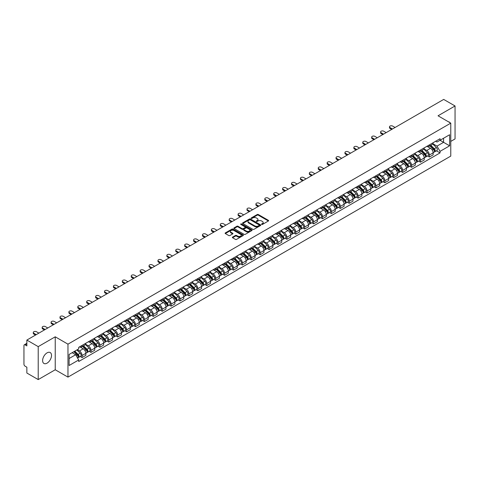 <?xml version="1.0" encoding="UTF-8"?>
<svg xmlns="http://www.w3.org/2000/svg" width="479" height="479" viewBox="0 0 479 479"><rect width="100%" height="100%" fill="white"/><g stroke="black" fill="none" stroke-linecap="round" stroke-linejoin="round"><path stroke-width="0.72" d="M261.666 224.429A0.557 0.317 0 0 0 262.45 224.429L268.402 220.993A0.79 0.455 0 0 0 268.635 220.669A0.79 0.455 0 0 0 268.402 220.346L258.319 214.526A0.79 0.455 0 0 0 257.199 214.526L251.241 217.963A0.557 0.317 0 0 0 252.026 218.412L252.798 217.969A2.539 1.467 0 0 1 256.385 217.969L257.223 218.454A2.539 1.467 0 0 1 257.965 219.49A2.539 1.467 0 0 1 257.223 220.526L256.457 220.969A0.557 0.317 0 0 0 257.241 221.424L258.007 220.981A2.539 1.467 0 0 1 261.594 220.981L262.438 221.466A2.539 1.467 0 0 1 263.181 222.496A2.539 1.467 0 0 1 262.438 223.531L261.666 223.98A0.557 0.317 0 0 0 261.666 224.429L261.666 223.98M47.068 363.142A6.299 3.634 120 0 0 51.181 357.591A6.299 3.634 120 0 0 50.217 352.544A6.299 3.634 120 0 0 47.068 352.855A6.299 3.634 120 0 0 42.954 358.406A6.299 3.634 120 0 0 43.918 363.453A6.299 3.634 120 0 0 47.068 363.142M450.021 122.714A6.299 3.634 120 0 0 449.35 122.109A6.299 3.634 120 0 0 448.494 121.828M232.596 237.105A0.79 0.455 0 0 0 232.369 237.428A0.79 0.455 0 0 0 232.596 237.752L235.428 239.386A0.79 0.455 0 0 0 236.548 239.386L243.158 235.566A0.79 0.455 0 0 0 243.392 235.243A0.79 0.455 0 0 0 243.158 234.92L233.075 229.1A0.79 0.455 0 0 0 231.956 229.1L225.34 232.914A0.79 0.455 0 0 0 225.112 233.237A0.79 0.455 0 0 0 225.34 233.56L228.758 235.536A0.79 0.455 0 0 0 229.878 235.536L232.71 233.902A0.79 0.455 0 0 0 232.944 233.578A0.79 0.455 0 0 0 232.71 233.255L231.016 232.279A2.12 1.221 0 0 1 230.393 231.411A2.12 1.221 0 0 1 231.704 230.279A2.12 1.221 0 0 1 234.015 230.543L240.656 234.381A2.12 1.221 0 0 1 241.272 235.243A2.12 1.221 0 0 1 239.967 236.375A2.12 1.221 0 0 1 237.656 236.111L236.548 235.47A0.79 0.455 0 0 0 235.428 235.47L232.596 237.105L232.596 237.752M67.964 344.156L55.235 336.809L38.218 346.628L26.86 340.066L443.692 99.416L455.05 105.973L438.04 115.792L450.769 123.145L67.964 344.156L67.964 377.111L450.769 156.1L450.769 123.145M252.852 229.327A0.79 0.455 0 0 0 253.972 229.327L260.588 225.507A0.79 0.455 0 0 0 260.816 225.184A0.79 0.455 0 0 0 260.588 224.861L250.499 219.035A0.79 0.455 0 0 0 249.379 219.035L242.769 222.855A0.79 0.455 0 0 0 242.536 223.178A0.79 0.455 0 0 0 242.769 223.501L252.852 229.327M241.057 224.549A0.557 0.317 0 0 1 241.62 224.627L251.864 230.543L245.26 234.357A0.79 0.455 0 0 1 244.14 234.357L234.057 228.531L236.883 226.908L236.883 226.25L234.057 227.884A0.79 0.455 0 0 0 233.824 228.208A0.79 0.455 0 0 0 234.057 228.531L234.057 227.884M236.883 226.908A0.79 0.455 0 0 1 238.003 226.908L238.003 226.25A0.79 0.455 0 0 0 236.883 226.25M238.003 226.25L242.093 228.615A0.79 0.455 0 0 0 243.218 228.615L245.092 227.531A0.79 0.455 0 0 0 245.326 227.208A0.79 0.455 0 0 0 245.092 226.884L240.835 224.423A0.557 0.317 0 0 1 241.62 223.968L251.87 229.89A0.79 0.455 0 0 1 252.104 230.213A0.79 0.455 0 0 1 251.87 230.537L251.87 229.89M38.218 346.628L38.218 379.584L26.86 373.027L26.86 367.195L25.094 366.172A1.617 0.934 -120 0 1 23.95 364.196L23.95 345.539A1.617 0.934 -120 0 1 24.285 344.802L26.86 343.311M450.769 141.401L455.05 138.934L455.05 105.973M38.218 379.584L55.235 369.764L67.964 377.111M26.86 340.066L26.86 345.904L25.094 344.88A1.617 0.934 -120 0 0 24.285 344.802M429.364 144.898A3.712 2.144 60 0 1 428.591 146.562L432.363 144.389A3.712 2.144 -120 0 0 433.13 142.718M424.017 148.897L426.735 150.466A3.712 2.144 60 0 1 429.364 155.016L433.13 152.837A3.712 2.144 -120 0 0 430.501 148.292L427.807 146.736M433.13 152.837L433.13 154.849L429.364 157.022L427.555 155.98M428.591 146.562A3.712 2.144 60 0 1 426.765 146.394M429.364 155.016L429.364 157.022M420.454 150.035A3.712 2.144 60 0 1 419.688 151.705L423.454 149.532A3.712 2.144 -120 0 0 424.226 147.861M418.652 161.124L420.454 162.165L424.226 159.992L424.226 157.98A3.712 2.144 -120 0 0 421.598 153.43L418.903 151.873M419.688 151.705A3.712 2.144 60 0 1 417.862 151.538M415.107 154.034L417.832 155.609A3.712 2.144 60 0 1 420.454 160.154L420.454 162.165M411.551 155.178A3.712 2.144 60 0 1 410.784 156.849L414.551 154.669A3.712 2.144 -120 0 0 415.317 153.005M409.743 166.267L411.551 167.309L415.317 165.129L415.317 163.123A3.712 2.144 -120 0 0 412.694 158.573L409.994 157.016M410.784 156.849A3.712 2.144 60 0 1 408.952 156.681M406.204 159.178L408.928 160.746A3.712 2.144 60 0 1 411.551 165.297L411.551 167.309M402.647 160.321A3.712 2.144 60 0 1 401.875 161.986L405.647 159.812A3.712 2.144 -120 0 0 406.414 158.148M400.839 171.404L402.647 172.446L406.414 170.273L406.414 168.261A3.712 2.144 -120 0 0 403.791 163.716L401.091 162.159M401.875 161.986A3.712 2.144 60 0 1 400.049 161.818M397.301 164.321L400.019 165.89A3.712 2.144 60 0 1 402.647 170.44L402.647 172.446M393.744 165.459A3.712 2.144 60 0 1 392.972 167.129L396.738 164.956A3.712 2.144 -120 0 0 397.51 163.285M391.936 176.547L393.744 177.589L397.51 175.416L397.51 173.404A3.712 2.144 -120 0 0 394.882 168.853L392.187 167.297M392.972 167.129A3.712 2.144 60 0 1 391.145 166.961M388.397 169.458L391.115 171.033A3.712 2.144 60 0 1 393.744 175.577L393.744 177.589M384.835 170.602A3.712 2.144 60 0 1 384.068 172.272L387.834 170.093A3.712 2.144 -120 0 0 388.607 168.428M383.032 181.691L384.835 182.733L388.607 180.553L388.607 178.547A3.712 2.144 -120 0 0 385.978 173.997L383.284 172.44M384.068 172.272A3.712 2.144 60 0 1 382.242 172.105M379.488 174.601L382.212 176.17A3.712 2.144 60 0 1 384.835 180.721L384.835 182.733M375.931 175.745A3.712 2.144 60 0 1 375.165 177.41L378.931 175.236A3.712 2.144 -120 0 0 379.697 173.572M374.123 186.828L375.931 187.87L379.697 185.696L379.697 183.685A3.712 2.144 -120 0 0 377.075 179.14L374.374 177.583M375.165 177.41A3.712 2.144 60 0 1 373.333 177.242M370.584 179.745L373.303 181.313A3.712 2.144 60 0 1 375.931 185.864L375.931 187.87M367.028 180.888A3.712 2.144 60 0 1 366.255 182.553L370.027 180.379A3.712 2.144 -120 0 0 370.794 178.709M365.22 191.971L367.028 193.013L370.794 190.84L370.794 188.828A3.712 2.144 -120 0 0 368.165 184.277L365.471 182.721M366.255 182.553A3.712 2.144 60 0 1 364.429 182.385M361.681 184.882L364.399 186.457A3.712 2.144 60 0 1 367.028 191.001L367.028 193.013M358.118 186.026A3.712 2.144 60 0 1 357.352 187.696L361.118 185.517A3.712 2.144 -120 0 0 361.89 183.852M356.316 197.114L358.118 198.156L361.89 195.983L361.89 193.971A3.712 2.144 -120 0 0 359.262 189.421L356.568 187.864M357.352 187.696A3.712 2.144 60 0 1 355.526 187.529M352.772 190.025L355.496 191.594A3.712 2.144 60 0 1 358.118 196.145L358.118 198.156M349.215 191.169A3.712 2.144 60 0 1 348.449 192.833L352.215 190.66A3.712 2.144 -120 0 0 352.981 188.995M347.407 202.252L349.215 203.294L352.981 201.12L352.981 199.108A3.712 2.144 -120 0 0 350.359 194.564L347.658 193.007M348.449 192.833A3.712 2.144 60 0 1 346.616 192.666M343.868 195.169L346.592 196.737A3.712 2.144 60 0 1 349.215 201.288L349.215 203.294M340.312 196.312A3.712 2.144 60 0 1 339.539 197.977L343.311 195.803A3.712 2.144 -120 0 0 344.078 194.133M338.503 207.395L340.312 208.437L344.078 206.263L344.078 204.252A3.712 2.144 -120 0 0 341.455 199.707L338.755 198.144M339.539 197.977A3.712 2.144 60 0 1 337.713 197.809M334.965 200.306L337.683 201.881A3.712 2.144 60 0 1 340.312 206.425L340.312 208.437M331.408 201.449A3.712 2.144 60 0 1 330.636 203.12L334.402 200.941A3.712 2.144 -120 0 0 335.174 199.276M329.6 212.538L331.408 213.58L335.174 211.407L335.174 209.395A3.712 2.144 -120 0 0 332.546 204.844L329.851 203.288M330.636 203.12A3.712 2.144 60 0 1 328.81 202.952M326.061 205.449L328.78 207.018A3.712 2.144 60 0 1 331.408 211.568L331.408 213.58M322.499 206.593A3.712 2.144 60 0 1 321.732 208.257L325.498 206.084A3.712 2.144 -120 0 0 326.265 204.419M320.696 217.676L322.499 218.723L326.271 216.544L326.271 214.532A3.712 2.144 -120 0 0 323.642 209.988L320.948 208.431M321.732 208.257A3.712 2.144 60 0 1 319.906 208.09M317.152 210.592L319.876 212.161A3.712 2.144 60 0 1 322.499 216.712L322.499 218.723M313.595 211.736A3.712 2.144 60 0 1 312.829 213.4L316.595 211.227A3.712 2.144 -120 0 0 317.361 209.557M311.787 222.819L313.595 223.861L317.361 221.687L317.361 219.675A3.712 2.144 -120 0 0 314.739 215.131L312.039 213.574M312.829 213.4A3.712 2.144 60 0 1 310.997 213.233M308.248 215.73L310.967 217.304A3.712 2.144 60 0 1 313.595 221.849L313.595 223.861M304.692 216.873A3.712 2.144 60 0 1 303.92 218.544L307.686 216.364A3.712 2.144 -120 0 0 308.458 214.7M302.884 227.962L304.692 229.004L308.458 226.83L308.458 224.819A3.712 2.144 -120 0 0 305.83 220.268L303.135 218.711M303.92 218.544A3.712 2.144 60 0 1 302.093 218.376M299.345 220.873L302.063 222.448A3.712 2.144 60 0 1 304.692 226.992L304.692 229.004M295.783 222.017A3.712 2.144 60 0 1 295.016 223.681L298.782 221.508A3.712 2.144 -120 0 0 299.555 219.843M293.98 233.099L295.783 234.147L299.555 231.968L299.555 229.962A3.712 2.144 -120 0 0 296.926 225.411L294.232 223.855M295.016 223.681A3.712 2.144 60 0 1 293.19 223.513M290.436 226.016L293.16 227.585A3.712 2.144 60 0 1 295.783 232.135L295.783 234.147M286.879 227.16A3.712 2.144 60 0 1 286.113 228.824L289.879 226.651A3.712 2.144 -120 0 0 290.645 224.98M285.071 238.243L286.879 239.284L290.645 237.111L290.645 235.099A3.712 2.144 -120 0 0 288.023 230.555L285.322 228.998M286.113 228.824A3.712 2.144 60 0 1 284.281 228.657M281.532 231.153L284.257 232.728A3.712 2.144 60 0 1 286.879 237.273L286.879 239.284M277.976 232.297A3.712 2.144 60 0 1 277.203 233.968L280.975 231.788A3.712 2.144 -120 0 0 281.742 230.124M276.167 243.386L277.976 244.428L281.742 242.254L281.742 240.242A3.712 2.144 -120 0 0 279.119 235.692L276.419 234.135M277.203 233.968A3.712 2.144 60 0 1 275.377 233.8M272.629 236.297L275.347 237.871A3.712 2.144 60 0 1 277.976 242.416L277.976 244.428M269.072 237.44A3.712 2.144 60 0 1 268.3 239.105L272.066 236.931A3.712 2.144 -120 0 0 272.838 235.267M267.264 248.523L269.072 249.571L272.838 247.392L272.838 245.386A3.712 2.144 -120 0 0 270.21 240.835L267.516 239.278M268.3 239.105A3.712 2.144 60 0 1 266.474 238.937M263.725 241.44L266.444 243.009A3.712 2.144 60 0 1 269.072 247.559L269.072 249.571M260.163 242.584A3.712 2.144 60 0 1 259.396 244.248L263.163 242.075A3.712 2.144 -120 0 0 263.929 240.404M258.361 253.666L260.163 254.708L263.935 252.535L263.935 250.523A3.712 2.144 -120 0 0 261.306 245.978L258.612 244.422M259.396 244.248A3.712 2.144 60 0 1 257.564 244.08M254.816 246.583L257.54 248.152A3.712 2.144 60 0 1 260.163 252.702L260.163 254.708M251.259 247.721A3.712 2.144 60 0 1 250.493 249.391L254.259 247.212A3.712 2.144 -120 0 0 255.026 245.547M249.451 258.81L251.259 259.852L255.026 257.678L255.026 255.666A3.712 2.144 -120 0 0 252.403 251.116L249.703 249.559M250.493 249.391A3.712 2.144 60 0 1 248.661 249.224M245.913 251.72L248.631 253.295A3.712 2.144 60 0 1 251.259 257.84L251.259 259.852M242.356 252.864A3.712 2.144 60 0 1 241.584 254.529L245.35 252.355A3.712 2.144 -120 0 0 246.122 250.691M240.548 263.947L242.356 264.995L246.122 262.815L246.122 260.81A3.712 2.144 -120 0 0 243.494 256.259L240.799 254.702M241.584 254.529A3.712 2.144 60 0 1 239.757 254.361M237.009 256.864L239.728 258.432A3.712 2.144 60 0 1 242.356 262.983L242.356 264.995M233.447 258.007A3.712 2.144 60 0 1 232.68 259.672L236.446 257.498A3.712 2.144 -120 0 0 237.219 255.828M231.644 269.09L233.447 270.132L237.219 267.959L237.219 265.947A3.712 2.144 -120 0 0 234.59 261.402L231.896 259.846M232.68 259.672A3.712 2.144 60 0 1 230.854 259.504M228.1 262.007L230.824 263.576A3.712 2.144 60 0 1 233.447 268.126L233.447 270.132M224.543 263.145A3.712 2.144 60 0 1 223.777 264.815L227.543 262.636A3.712 2.144 -120 0 0 228.309 260.971M222.735 274.233L224.543 275.275L228.309 273.102L228.309 271.09A3.712 2.144 -120 0 0 225.687 266.54L222.986 264.983M223.777 264.815A3.712 2.144 60 0 1 221.945 264.647M219.196 267.144L221.921 268.719A3.712 2.144 60 0 1 224.543 273.264L224.543 275.275M215.64 268.288A3.712 2.144 60 0 1 214.867 269.952L218.64 267.779A3.712 2.144 -120 0 0 219.406 266.114M213.832 279.371L215.64 280.419L219.406 278.239L219.406 276.233A3.712 2.144 -120 0 0 216.783 271.683L214.083 270.126M214.867 269.952A3.712 2.144 60 0 1 213.041 269.785M210.293 272.288L213.011 273.856A3.712 2.144 60 0 1 215.64 278.407L215.64 280.419M206.736 273.431A3.712 2.144 60 0 1 205.964 275.096L209.73 272.922A3.712 2.144 -120 0 0 210.503 271.252M204.928 284.514L206.736 285.556L210.503 283.382L210.503 281.371A3.712 2.144 -120 0 0 207.874 276.826L205.18 275.269M205.964 275.096A3.712 2.144 60 0 1 204.138 274.928M201.39 277.431L204.108 279A3.712 2.144 60 0 1 206.736 283.55L206.736 285.556M197.827 278.568A3.712 2.144 60 0 1 197.061 280.239L200.827 278.065A3.712 2.144 -120 0 0 201.593 276.395M196.025 289.657L197.827 290.699L201.593 288.526L201.593 286.514A3.712 2.144 -120 0 0 198.971 281.963L196.276 280.407M197.061 280.239A3.712 2.144 60 0 1 195.228 280.071M192.48 282.568L195.204 284.143A3.712 2.144 60 0 1 197.827 288.687L197.827 290.699M188.924 283.712A3.712 2.144 60 0 1 188.157 285.376L191.923 283.203A3.712 2.144 -120 0 0 192.69 281.538M187.115 294.801L188.924 295.842L192.69 293.663L192.69 291.657A3.712 2.144 -120 0 0 190.067 287.107L187.367 285.55M188.157 285.376A3.712 2.144 60 0 1 186.325 285.215M183.577 287.711L186.295 289.28A3.712 2.144 60 0 1 188.924 293.831L188.924 295.842M180.02 288.855A3.712 2.144 60 0 1 179.248 290.519L183.014 288.346A3.712 2.144 -120 0 0 183.786 286.676M178.212 299.938L180.02 300.98L183.786 298.806L183.786 296.794A3.712 2.144 -120 0 0 181.158 292.25L178.463 290.693M179.248 290.519A3.712 2.144 60 0 1 177.422 290.352M174.673 292.855L177.392 294.423A3.712 2.144 60 0 1 180.02 298.974L180.02 300.98M171.111 293.992A3.712 2.144 60 0 1 170.344 295.663L174.111 293.489A3.712 2.144 -120 0 0 174.883 291.819M169.309 305.081L171.111 306.123L174.883 303.949L174.883 301.938A3.712 2.144 -120 0 0 172.254 297.387L169.56 295.83M170.344 295.663A3.712 2.144 60 0 1 168.518 295.495M165.764 297.992L168.488 299.567A3.712 2.144 60 0 1 171.111 304.111L171.111 306.123M162.207 299.136A3.712 2.144 60 0 1 161.441 300.806L165.207 298.627A3.712 2.144 -120 0 0 165.974 296.962M160.399 310.224L162.207 311.266L165.974 309.087L165.974 307.081A3.712 2.144 -120 0 0 163.351 302.53L160.651 300.974M161.441 300.806A3.712 2.144 60 0 1 159.609 300.638M156.861 303.135L159.585 304.704A3.712 2.144 60 0 1 162.207 309.254L162.207 311.266M153.304 304.279A3.712 2.144 60 0 1 152.532 305.943L156.304 303.77A3.712 2.144 -120 0 0 157.07 302.105M151.496 315.362L153.304 316.403L157.07 314.23L157.07 312.218A3.712 2.144 -120 0 0 154.442 307.674L151.747 306.117M152.532 305.943A3.712 2.144 60 0 1 150.705 305.776M147.957 308.278L150.675 309.847A3.712 2.144 60 0 1 153.304 314.398L153.304 316.403M144.395 309.416A3.712 2.144 60 0 1 143.628 311.087L147.394 308.913A3.712 2.144 -120 0 0 148.167 307.243M142.592 320.505L144.401 321.547L148.167 319.373L148.167 317.361A3.712 2.144 -120 0 0 145.538 312.811L142.844 311.254M143.628 311.087A3.712 2.144 60 0 1 141.802 310.919M139.048 313.416L141.772 314.99A3.712 2.144 60 0 1 144.401 319.535L144.401 321.547M135.491 314.559A3.712 2.144 60 0 1 134.725 316.23L138.491 314.05A3.712 2.144 -120 0 0 139.257 312.386M133.689 325.648L135.491 326.69L139.257 324.511L139.257 322.505A3.712 2.144 -120 0 0 136.635 317.954L133.94 316.397M134.725 316.23A3.712 2.144 60 0 1 132.893 316.062M130.144 318.559L132.869 320.128A3.712 2.144 60 0 1 135.491 324.678L135.491 326.69M126.588 319.703A3.712 2.144 60 0 1 125.815 321.367L129.587 319.194A3.712 2.144 -120 0 0 130.354 317.529M124.779 330.785L126.588 331.827L130.354 329.654L130.354 327.642A3.712 2.144 -120 0 0 127.731 323.097L125.031 321.541M125.815 321.367A3.712 2.144 60 0 1 123.989 321.199M121.241 323.702L123.959 325.271A3.712 2.144 60 0 1 126.588 329.821L126.588 331.827M117.684 324.846A3.712 2.144 60 0 1 116.912 326.51L120.678 324.337A3.712 2.144 -120 0 0 121.45 322.666M115.876 335.929L117.684 336.971L121.45 334.797L121.45 332.785A3.712 2.144 -120 0 0 118.822 328.235L116.128 326.678M116.912 326.51A3.712 2.144 60 0 1 115.086 326.343M112.337 328.839L115.056 330.414A3.712 2.144 60 0 1 117.684 334.959L117.684 336.971M108.775 329.983A3.712 2.144 60 0 1 108.009 331.654L111.775 329.474A3.712 2.144 -120 0 0 112.547 327.81M106.973 341.072L108.775 342.114L112.547 339.94L112.547 337.929A3.712 2.144 -120 0 0 109.919 333.378L107.224 331.821M108.009 331.654A3.712 2.144 60 0 1 106.182 331.486M103.428 333.983L106.152 335.551A3.712 2.144 60 0 1 108.775 340.102L108.775 342.114M99.872 335.126A3.712 2.144 60 0 1 99.105 336.791L102.871 334.617A3.712 2.144 -120 0 0 103.638 332.953M98.063 346.209L99.872 347.251L103.638 345.078L103.638 343.066A3.712 2.144 -120 0 0 101.015 338.521L98.315 336.965M99.105 336.791A3.712 2.144 60 0 1 97.273 336.623M94.525 339.126L97.249 340.695A3.712 2.144 60 0 1 99.872 345.245L99.872 347.251M90.968 340.27A3.712 2.144 60 0 1 90.196 341.934L93.968 339.761A3.712 2.144 -120 0 0 94.734 338.09M89.16 351.352L90.968 352.394L94.734 350.221L94.734 348.209A3.712 2.144 -120 0 0 92.106 343.659L89.411 342.102M90.196 341.934A3.712 2.144 60 0 1 88.37 341.766M85.621 344.263L88.34 345.838A3.712 2.144 60 0 1 90.968 350.383L90.968 352.394M82.059 345.407A3.712 2.144 60 0 1 81.292 347.077L85.058 344.898A3.712 2.144 -120 0 0 85.831 343.233M80.256 356.496L82.065 357.538L85.831 355.364L85.831 353.352A3.712 2.144 -120 0 0 83.202 348.802L80.508 347.245M81.292 347.077A3.712 2.144 60 0 1 79.466 346.91M77.269 349.724L79.436 350.975A3.712 2.144 60 0 1 82.065 355.526L82.065 357.538M435.668 141.257L437.01 142.029L449.625 134.743L443.578 138.239L443.578 142.323L437.01 146.113L432.92 143.754M69.102 358.526L75.67 354.735L78.694 359.974L69.102 365.513L69.102 354.436L78.694 348.904L78.694 347.353L440.039 138.73L440.039 140.281L449.625 145.82L440.039 151.358L437.01 146.113M449.625 134.743L449.625 145.82M78.694 359.974L78.694 361.525L440.039 152.903L440.039 151.358M55.235 336.809L55.235 369.764M75.67 354.735L72.131 352.694M436.459 150.843L440.039 152.903M261.887 224.507L262.438 224.19A2.539 1.467 0 0 0 263.181 223.16L263.181 222.496M257.965 219.49L257.965 220.148A2.539 1.467 0 0 1 257.223 221.184L256.678 221.502M268.402 220.346L268.402 220.993L258.319 215.185A0.79 0.455 0 0 0 257.199 215.185L251.463 218.49M260.588 224.861L260.588 225.507L250.499 219.693A0.79 0.455 0 0 0 249.379 219.693L242.781 223.507M259.187 225.411A0.557 0.317 0 0 0 259.187 224.956L250.331 219.843A0.557 0.317 0 0 0 249.547 219.843L248.733 220.316A2.539 1.467 0 0 0 247.99 221.352A2.539 1.467 0 0 0 248.733 222.388L254.786 225.878A2.539 1.467 0 0 0 258.373 225.878L259.187 225.411L259.187 226.07A0.557 0.317 0 0 0 259.349 225.843L259.349 225.184M247.99 221.352L247.99 222.011A2.539 1.467 0 0 0 248.733 223.046L248.733 222.388M259.187 226.07L258.373 226.537A2.539 1.467 0 0 1 254.786 226.537L248.733 223.046M238.003 226.908L242.093 229.273A0.79 0.455 0 0 0 243.218 229.273L245.092 228.19A0.79 0.455 0 0 0 245.326 227.866L245.326 227.208M246.338 231.064A2.12 1.221 0 0 0 248.649 231.327A2.12 1.221 0 0 0 249.96 230.195A2.12 1.221 0 0 0 249.337 229.333L246.996 227.98A0.79 0.455 0 0 0 245.877 227.98L244.003 229.064A0.79 0.455 0 0 0 243.769 229.387A0.79 0.455 0 0 0 244.003 229.71L246.338 231.064L246.338 231.722A2.12 1.221 0 0 0 248.649 231.986A2.12 1.221 0 0 0 249.96 230.854L249.96 230.195M243.769 229.387L243.769 230.046A0.79 0.455 0 0 0 244.003 230.369L244.003 229.71M246.338 231.722L244.003 230.369M241.272 235.243L241.272 235.902A2.12 1.221 0 0 1 239.967 237.033A2.12 1.221 0 0 1 237.656 236.77L236.548 236.129A0.79 0.455 0 0 0 235.428 236.129L232.608 237.758M230.393 231.411L230.393 232.07A2.12 1.221 0 0 0 231.016 232.938L231.016 232.279M232.71 233.255L232.71 233.902L231.016 232.938M243.158 234.92L243.158 235.566L233.075 229.758A0.79 0.455 0 0 0 231.956 229.758L225.352 233.566L225.34 232.914M429.843 145.844L433.351 149.304A2.018 1.168 60 0 1 433.884 152.328L433.13 152.765M430.543 146.532L432.028 147.388M395.085 127.48L392.654 126.079A1.856 1.072 -0 0 0 390.63 125.845A1.856 1.072 -0 0 0 389.487 126.833A1.856 1.072 -0 0 0 390.032 127.594L392.457 128.995M430.232 145.616L434.07 149.406A0.97 0.557 60 0 1 434.327 150.861A0.97 0.557 60 0 1 434.237 150.897M430.813 145.281L434.321 148.741A2.018 1.168 60 0 1 434.854 151.771A2.018 1.168 60 0 1 434.243 151.831M432.776 144.005L436.375 147.556A2.018 1.168 60 0 1 436.908 150.58L434.854 151.771M391.714 129.42L390.032 128.45A1.856 1.072 180 0 1 389.487 127.695L389.487 126.833M420.933 150.981L424.442 154.448A2.018 1.168 60 0 1 424.975 157.471L424.226 157.902M421.634 151.675L423.125 152.532M386.176 132.617L383.751 131.216A1.856 1.072 -0 0 0 381.727 130.989A1.856 1.072 -0 0 0 380.583 131.976A1.856 1.072 -0 0 0 381.128 132.737L383.553 134.138M421.322 150.759L425.166 154.549A0.97 0.557 60 0 1 425.424 156.004A0.97 0.557 60 0 1 425.334 156.034M421.909 150.424L425.412 153.885A2.018 1.168 60 0 1 425.945 156.908A2.018 1.168 60 0 1 425.34 156.974M423.867 149.149L427.472 152.699A2.018 1.168 60 0 1 428.004 155.723L425.945 156.908M382.811 134.563L381.128 133.593A1.856 1.072 180 0 1 380.583 132.833L380.583 131.976M412.03 156.124L415.538 159.585A2.018 1.168 60 0 1 416.071 162.615L415.317 163.046M412.73 156.813L414.215 157.675M377.272 137.76L374.847 136.359A1.856 1.072 -0 0 0 372.824 136.126A1.856 1.072 -0 0 0 371.674 137.12A1.856 1.072 -0 0 0 372.219 137.874L374.644 139.275M412.419 155.903L416.263 159.693A0.97 0.557 60 0 1 416.514 161.142A0.97 0.557 60 0 1 416.431 161.178M413 155.567L416.508 159.028A2.018 1.168 60 0 1 417.041 162.052A2.018 1.168 60 0 1 416.431 162.118M414.964 154.286L418.562 157.836A2.018 1.168 60 0 1 419.095 160.866L417.041 162.052M373.907 139.706L372.219 138.73A1.856 1.072 180 0 1 371.674 137.976L371.674 137.12M403.126 161.267L406.635 164.728A2.018 1.168 60 0 1 407.168 167.752L406.414 168.189M403.827 161.956L405.312 162.818M368.369 142.904L365.944 141.503A1.856 1.072 -0 0 0 363.92 141.269A1.856 1.072 -0 0 0 362.771 142.257A1.856 1.072 -0 0 0 363.316 143.017L365.74 144.418M403.516 161.04L407.36 164.83A0.97 0.557 60 0 1 407.611 166.285A0.97 0.557 60 0 1 407.521 166.321M404.096 160.704L407.605 164.165A2.018 1.168 60 0 1 408.138 167.195A2.018 1.168 60 0 1 407.527 167.255M406.06 159.429L409.659 162.98A2.018 1.168 60 0 1 410.192 166.009L408.138 167.195M364.998 144.85L363.316 143.874A1.856 1.072 180 0 1 362.771 143.119L362.771 142.257M394.223 166.411L397.732 169.871A2.018 1.168 60 0 1 398.259 172.895L397.51 173.332M394.918 167.099L396.408 167.955M359.46 148.041L357.035 146.646A1.856 1.072 -0 0 0 355.011 146.412A1.856 1.072 -0 0 0 353.867 147.4A1.856 1.072 -0 0 0 354.412 148.161L356.837 149.562M394.612 166.183L398.45 169.973A0.97 0.557 60 0 1 398.708 171.428A0.97 0.557 60 0 1 398.618 171.458M395.193 165.848L398.702 169.309A2.018 1.168 60 0 1 399.235 172.332A2.018 1.168 60 0 1 398.624 172.398M397.157 164.572L400.755 168.123A2.018 1.168 60 0 1 401.288 171.147L399.235 172.332M356.095 149.987L354.412 149.017A1.856 1.072 180 0 1 353.867 148.256L353.867 147.4M385.314 171.548L388.822 175.009A2.018 1.168 60 0 1 389.355 178.038L388.601 178.469M386.014 172.236L387.505 173.099M350.556 153.184L348.131 151.783A1.856 1.072 -0 0 0 346.107 151.55A1.856 1.072 -0 0 0 344.964 152.544A1.856 1.072 -0 0 0 345.503 153.298L347.934 154.699M385.703 171.326L389.547 175.116A0.97 0.557 60 0 1 389.804 176.565A0.97 0.557 60 0 1 389.714 176.601M386.284 170.991L389.792 174.452A2.018 1.168 60 0 1 390.325 177.475A2.018 1.168 60 0 1 389.714 177.541M388.247 169.71L391.852 173.26A2.018 1.168 60 0 1 392.379 176.29L390.325 177.475M347.191 155.13L345.503 154.16A1.856 1.072 180 0 1 344.964 153.4L344.964 152.544M376.41 176.691L379.919 180.152A2.018 1.168 60 0 1 380.452 183.176L379.697 183.613M377.111 177.38L378.596 178.242M341.653 158.327L339.228 156.926A1.856 1.072 -0 0 0 337.204 156.693A1.856 1.072 -0 0 0 336.054 157.681A1.856 1.072 -0 0 0 336.599 158.441L339.024 159.842M376.799 176.464L380.643 180.254A0.97 0.557 60 0 1 380.895 181.709A0.97 0.557 60 0 1 380.811 181.745M377.38 176.128L380.889 179.589A2.018 1.168 60 0 1 381.422 182.619A2.018 1.168 60 0 1 380.811 182.685M379.344 174.853L382.943 178.404A2.018 1.168 60 0 1 383.475 181.433L381.422 182.619M338.282 160.273L336.599 159.297A1.856 1.072 180 0 1 336.054 158.543L336.054 157.681M367.507 181.834L371.015 185.295A2.018 1.168 60 0 1 371.548 188.319L370.794 188.756M368.207 182.523L369.692 183.379M332.749 163.465L330.318 162.07A1.856 1.072 -0 0 0 328.295 161.836A1.856 1.072 -0 0 0 327.151 162.824A1.856 1.072 -0 0 0 327.696 163.584L330.121 164.986M367.896 181.607L371.734 185.397A0.97 0.557 60 0 1 371.991 186.852A0.97 0.557 60 0 1 371.902 186.882M368.477 181.272L371.985 184.732A2.018 1.168 60 0 1 372.518 187.756A2.018 1.168 60 0 1 371.908 187.822M370.441 179.996L374.039 183.547A2.018 1.168 60 0 1 374.572 186.571L372.518 187.756M329.378 165.411L327.696 164.441A1.856 1.072 180 0 1 327.151 163.68L327.151 162.824M358.597 186.972L362.106 190.432A2.018 1.168 60 0 1 362.639 193.462L361.89 193.893M359.298 187.666L360.789 188.522M323.84 168.608L321.415 167.207A1.856 1.072 -0 0 0 319.391 166.973A1.856 1.072 -0 0 0 318.248 167.967A1.856 1.072 -0 0 0 318.792 168.722L321.217 170.123M358.987 186.75L362.831 190.54A0.97 0.557 60 0 1 363.088 191.989A0.97 0.557 60 0 1 362.998 192.025M359.573 186.415L363.076 189.876A2.018 1.168 60 0 1 363.609 192.899A2.018 1.168 60 0 1 363.004 192.965M361.531 185.133L365.136 188.69A2.018 1.168 60 0 1 365.669 191.714L363.609 192.899M320.475 170.554L318.792 169.584A1.856 1.072 180 0 1 318.248 168.824L318.248 167.967M349.694 192.115L353.203 195.576A2.018 1.168 60 0 1 353.736 198.599L352.981 199.036M350.394 192.803L351.879 193.666M314.937 173.751L312.512 172.35A1.856 1.072 -0 0 0 310.488 172.117A1.856 1.072 -0 0 0 309.338 173.111A1.856 1.072 -0 0 0 309.883 173.865L312.308 175.266M350.083 191.887L353.927 195.677A0.97 0.557 60 0 1 354.179 197.132A0.97 0.557 60 0 1 354.095 197.168M350.664 191.552L354.173 195.013A2.018 1.168 60 0 1 354.705 198.043A2.018 1.168 60 0 1 354.095 198.108M352.628 190.277L356.226 193.827A2.018 1.168 60 0 1 356.759 196.857L354.705 198.043M311.566 175.697L309.883 174.721A1.856 1.072 180 0 1 309.338 173.967L309.338 173.111M340.791 197.258L344.299 200.719A2.018 1.168 60 0 1 344.832 203.743L344.078 204.18M341.491 197.947L342.976 198.803M306.033 178.889L303.608 177.493A1.856 1.072 -0 0 0 301.584 177.26A1.856 1.072 -0 0 0 300.435 178.248A1.856 1.072 -0 0 0 300.98 179.008L303.405 180.409M341.18 197.031L345.018 200.821A0.97 0.557 60 0 1 345.275 202.276A0.97 0.557 60 0 1 345.185 202.306M341.761 196.695L345.269 200.156A2.018 1.168 60 0 1 345.802 203.18A2.018 1.168 60 0 1 345.191 203.246M343.724 195.42L347.323 198.971A2.018 1.168 60 0 1 347.856 201.994L345.802 203.18M302.662 180.834L300.98 179.864A1.856 1.072 180 0 1 300.435 179.104L300.435 178.248M331.887 202.395L335.396 205.856A2.018 1.168 60 0 1 335.923 208.886L335.174 209.317M332.582 203.09L334.073 203.946M297.124 184.032L294.699 182.631A1.856 1.072 -0 0 0 292.675 182.397A1.856 1.072 -0 0 0 291.531 183.391A1.856 1.072 -0 0 0 292.076 184.146L294.501 185.547M332.276 202.174L336.114 205.964A0.97 0.557 60 0 1 336.372 207.413A0.97 0.557 60 0 1 336.282 207.449M332.857 201.839L336.366 205.299A2.018 1.168 60 0 1 336.899 208.323A2.018 1.168 60 0 1 336.288 208.389M334.821 200.557L338.419 204.114A2.018 1.168 60 0 1 338.952 207.138L336.899 208.323M293.759 185.978L292.076 185.008A1.856 1.072 180 0 1 291.531 184.247L291.531 183.391M322.978 207.539L326.486 210.999A2.018 1.168 60 0 1 327.019 214.023L326.265 214.46M323.678 208.227L325.169 209.089M288.22 189.175L285.795 187.774A1.856 1.072 -0 0 0 283.772 187.54A1.856 1.072 -0 0 0 282.628 188.534A1.856 1.072 -0 0 0 283.167 189.289L285.598 190.69M323.367 207.311L327.211 211.101A0.97 0.557 60 0 1 327.468 212.556A0.97 0.557 60 0 1 327.379 212.592M323.948 206.976L327.456 210.437A2.018 1.168 60 0 1 327.989 213.466A2.018 1.168 60 0 1 327.379 213.532M325.912 205.701L329.516 209.251A2.018 1.168 60 0 1 330.043 212.281L327.989 213.466M284.855 191.121L283.167 190.145A1.856 1.072 180 0 1 282.628 189.391L282.628 188.534M314.074 212.682L317.583 216.143A2.018 1.168 60 0 1 318.116 219.166L317.361 219.604M314.775 213.371L316.26 214.227M279.317 194.318L276.892 192.917A1.856 1.072 -0 0 0 274.868 192.684A1.856 1.072 -0 0 0 273.719 193.672A1.856 1.072 -0 0 0 274.263 194.432L276.688 195.833M314.464 212.454L318.307 216.245A0.97 0.557 60 0 1 318.559 217.7A0.97 0.557 60 0 1 318.475 217.735M315.044 212.119L318.553 215.58A2.018 1.168 60 0 1 319.086 218.604A2.018 1.168 60 0 1 318.475 218.669M317.008 210.844L320.607 214.394A2.018 1.168 60 0 1 321.14 217.418L319.086 218.604M275.946 196.258L274.263 195.288A1.856 1.072 180 0 1 273.719 194.528L273.719 193.672M305.171 217.819L308.68 221.28A2.018 1.168 60 0 1 309.212 224.31L308.458 224.741M305.871 218.514L307.356 219.37M270.413 199.456L267.983 198.055A1.856 1.072 -0 0 0 265.959 197.821A1.856 1.072 -0 0 0 264.815 198.815A1.856 1.072 -0 0 0 265.36 199.569L267.785 200.97M305.56 217.598L309.398 221.388A0.97 0.557 60 0 1 309.656 222.837A0.97 0.557 60 0 1 309.566 222.873M306.141 217.262L309.65 220.723A2.018 1.168 60 0 1 310.182 223.747A2.018 1.168 60 0 1 309.572 223.813M308.105 215.981L311.703 219.538A2.018 1.168 60 0 1 312.236 222.561L310.182 223.747M267.043 201.402L265.36 200.432A1.856 1.072 180 0 1 264.815 199.671L264.815 198.815M296.262 222.963L299.77 226.423A2.018 1.168 60 0 1 300.303 229.447L299.555 229.884M296.962 223.651L298.453 224.513M261.504 204.599L259.079 203.198A1.856 1.072 -0 0 0 257.055 202.964A1.856 1.072 -0 0 0 255.912 203.958A1.856 1.072 -0 0 0 256.457 204.713L258.882 206.114M296.651 222.735L300.495 226.525A0.97 0.557 60 0 1 300.752 227.98A0.97 0.557 60 0 1 300.662 228.016M297.237 222.4L300.74 225.86A2.018 1.168 60 0 1 301.273 228.89A2.018 1.168 60 0 1 300.668 228.956M299.195 221.124L302.8 224.675A2.018 1.168 60 0 1 303.333 227.705L301.273 228.89M258.139 206.545L256.457 205.569A1.856 1.072 180 0 1 255.912 204.814L255.912 203.958M287.358 228.106L290.867 231.567A2.018 1.168 60 0 1 291.4 234.59L290.645 235.027M288.059 228.794L289.544 229.651M252.601 209.742L250.176 208.341A1.856 1.072 -0 0 0 248.152 208.108A1.856 1.072 -0 0 0 247.002 209.095A1.856 1.072 -0 0 0 247.547 209.856L249.972 211.257M287.747 227.878L291.591 231.668A0.97 0.557 60 0 1 291.843 233.123A0.97 0.557 60 0 1 291.759 233.159M288.328 227.543L291.837 231.004A2.018 1.168 60 0 1 292.37 234.027A2.018 1.168 60 0 1 291.759 234.093M290.292 226.268L293.89 229.818A2.018 1.168 60 0 1 294.423 232.842L292.37 234.027M249.23 211.682L247.547 210.712A1.856 1.072 180 0 1 247.002 209.952L247.002 209.095M278.455 233.243L281.963 236.704A2.018 1.168 60 0 1 282.496 239.734L281.742 240.165M279.155 233.938L280.64 234.794M243.697 214.879L241.272 213.478A1.856 1.072 -0 0 0 239.249 213.251A1.856 1.072 -0 0 0 238.099 214.239A1.856 1.072 -0 0 0 238.644 214.999L241.069 216.394M278.844 233.022L282.682 236.812A0.97 0.557 60 0 1 282.939 238.261A0.97 0.557 60 0 1 282.849 238.297M279.425 232.686L282.933 236.147A2.018 1.168 60 0 1 283.466 239.171A2.018 1.168 60 0 1 282.855 239.237M281.389 231.405L284.987 234.961A2.018 1.168 60 0 1 285.52 237.985L283.466 239.171M240.326 216.825L238.644 215.855A1.856 1.072 180 0 1 238.099 215.095L238.099 214.239M269.551 238.386L273.06 241.847A2.018 1.168 60 0 1 273.587 244.871L272.838 245.308M270.246 239.075L271.737 239.937M234.788 220.023L232.363 218.622A1.856 1.072 -0 0 0 230.339 218.388A1.856 1.072 -0 0 0 229.196 219.382A1.856 1.072 -0 0 0 229.74 220.136L232.165 221.537M269.94 238.159L273.778 241.949A0.97 0.557 60 0 1 274.036 243.404A0.97 0.557 60 0 1 273.946 243.44M270.521 237.823L274.03 241.284A2.018 1.168 60 0 1 274.563 244.314A2.018 1.168 60 0 1 273.952 244.38M272.485 236.548L276.084 240.099A2.018 1.168 60 0 1 276.617 243.128L274.563 244.314M231.423 221.969L229.74 220.993A1.856 1.072 180 0 1 229.196 220.238L229.196 219.382M260.642 243.53L264.151 246.99A2.018 1.168 60 0 1 264.683 250.014L263.929 250.451M261.342 244.218L262.833 245.074M225.884 225.166L223.459 223.765A1.856 1.072 -0 0 0 221.436 223.531A1.856 1.072 -0 0 0 220.292 224.519A1.856 1.072 -0 0 0 220.831 225.28L223.262 226.681M261.031 243.302L264.875 247.092A0.97 0.557 60 0 1 265.132 248.547A0.97 0.557 60 0 1 265.043 248.583M261.612 242.967L265.121 246.428A2.018 1.168 60 0 1 265.653 249.457A2.018 1.168 60 0 1 265.043 249.517M263.576 241.691L267.18 245.242A2.018 1.168 60 0 1 267.707 248.266L265.653 249.457M222.519 227.106L220.831 226.136A1.856 1.072 180 0 1 220.292 225.375L220.292 224.519M251.738 248.667L255.247 252.128A2.018 1.168 60 0 1 255.78 255.157L255.026 255.588M252.439 249.361L253.924 250.218M216.981 230.303L214.556 228.902A1.856 1.072 -0 0 0 212.532 228.675A1.856 1.072 -0 0 0 211.383 229.663A1.856 1.072 -0 0 0 211.928 230.423L214.352 231.818M252.128 248.445L255.972 252.235A0.97 0.557 60 0 1 256.223 253.684A0.97 0.557 60 0 1 256.139 253.72M252.708 248.11L256.217 251.571A2.018 1.168 60 0 1 256.75 254.594A2.018 1.168 60 0 1 256.139 254.66M254.672 246.835L258.271 250.385A2.018 1.168 60 0 1 258.804 253.409L256.75 254.594M213.61 232.249L211.928 231.279A1.856 1.072 180 0 1 211.383 230.519L211.383 229.663M242.835 253.81L246.344 257.271A2.018 1.168 60 0 1 246.877 260.295L246.122 260.732M243.536 254.499L245.02 255.361M208.078 235.446L205.647 234.045A1.856 1.072 -0 0 0 203.623 233.812A1.856 1.072 -0 0 0 202.479 234.806A1.856 1.072 -0 0 0 203.024 235.56L205.449 236.961M243.224 253.589L247.062 257.373A0.97 0.557 60 0 1 247.32 258.828A0.97 0.557 60 0 1 247.23 258.864M243.805 253.247L247.314 256.714A2.018 1.168 60 0 1 247.847 259.738A2.018 1.168 60 0 1 247.236 259.804M245.769 251.972L249.367 255.523A2.018 1.168 60 0 1 249.9 258.552L247.847 259.738M204.707 237.392L203.024 236.416A1.856 1.072 180 0 1 202.479 235.662L202.479 234.806M233.926 258.953L237.434 262.414A2.018 1.168 60 0 1 237.967 265.438L237.219 265.875M234.626 259.642L236.117 260.498M199.168 240.59L196.743 239.189A1.856 1.072 -0 0 0 194.719 238.955A1.856 1.072 -0 0 0 193.576 239.943A1.856 1.072 -0 0 0 194.121 240.703L196.546 242.105M234.315 258.726L238.159 262.516A0.97 0.557 60 0 1 238.416 263.971A0.97 0.557 60 0 1 238.326 264.007M234.902 258.391L238.404 261.851A2.018 1.168 60 0 1 238.937 264.881A2.018 1.168 60 0 1 238.332 264.941M236.86 257.115L240.464 260.666A2.018 1.168 60 0 1 240.997 263.69L238.937 264.881M195.803 242.53L194.121 241.56A1.856 1.072 180 0 1 193.576 240.799L193.576 239.943M225.022 264.091L228.531 267.551A2.018 1.168 60 0 1 229.064 270.581L228.309 271.012M225.723 264.785L227.208 265.641M190.265 245.727L187.84 244.326A1.856 1.072 -0 0 0 185.816 244.098A1.856 1.072 -0 0 0 184.666 245.086A1.856 1.072 -0 0 0 185.211 245.847L187.636 247.248M225.411 263.869L229.255 267.659A0.97 0.557 60 0 1 229.507 269.108A0.97 0.557 60 0 1 229.423 269.144M225.992 263.534L229.501 266.995A2.018 1.168 60 0 1 230.034 270.018A2.018 1.168 60 0 1 229.423 270.084M227.956 262.258L231.555 265.809A2.018 1.168 60 0 1 232.087 268.833L230.034 270.018M186.894 247.673L185.211 246.703A1.856 1.072 180 0 1 184.666 245.943L184.666 245.086M216.119 269.234L219.627 272.695A2.018 1.168 60 0 1 220.16 275.718L219.406 276.155M216.819 269.922L218.304 270.785M181.361 250.87L178.936 249.469A1.856 1.072 -0 0 0 176.913 249.236A1.856 1.072 -0 0 0 175.763 250.23A1.856 1.072 -0 0 0 176.308 250.984L178.733 252.385M216.508 269.012L220.346 272.802A0.97 0.557 60 0 1 220.603 274.251A0.97 0.557 60 0 1 220.514 274.287M217.089 268.677L220.597 272.138A2.018 1.168 60 0 1 221.13 275.162A2.018 1.168 60 0 1 220.52 275.227M219.053 267.396L222.651 270.946A2.018 1.168 60 0 1 223.184 273.976L221.13 275.162M177.99 252.816L176.308 251.84A1.856 1.072 180 0 1 175.763 251.086L175.763 250.23M207.215 274.377L210.718 277.838A2.018 1.168 60 0 1 211.251 280.862L210.503 281.299M207.91 275.066L209.401 275.922M172.452 256.014L170.027 254.612A1.856 1.072 -0 0 0 168.003 254.379A1.856 1.072 -0 0 0 166.86 255.367A1.856 1.072 -0 0 0 167.405 256.127L169.829 257.528M207.605 274.15L211.443 277.94A0.97 0.557 60 0 1 211.7 279.395A0.97 0.557 60 0 1 211.61 279.431M208.185 273.814L211.694 277.275A2.018 1.168 60 0 1 212.221 280.305A2.018 1.168 60 0 1 211.616 280.365M210.149 272.539L213.748 276.09A2.018 1.168 60 0 1 214.281 279.113L212.221 280.305M169.087 257.953L167.405 256.983A1.856 1.072 180 0 1 166.86 256.223L166.86 255.367M198.306 279.514L201.815 282.975A2.018 1.168 60 0 1 202.348 286.005L201.593 286.436M199.007 280.209L200.497 281.065M163.549 261.151L161.124 259.75A1.856 1.072 -0 0 0 159.1 259.522A1.856 1.072 -0 0 0 157.956 260.51A1.856 1.072 -0 0 0 158.495 261.271L160.926 262.672M198.695 279.293L202.539 283.083A0.97 0.557 60 0 1 202.797 284.532A0.97 0.557 60 0 1 202.707 284.568M199.276 278.958L202.785 282.418A2.018 1.168 60 0 1 203.318 285.442A2.018 1.168 60 0 1 202.707 285.508M201.24 277.682L204.844 281.233A2.018 1.168 60 0 1 205.371 284.257L203.318 285.442M160.184 263.097L158.495 262.127A1.856 1.072 180 0 1 157.956 261.366L157.956 260.51M189.403 284.658L192.911 288.118A2.018 1.168 60 0 1 193.444 291.148L192.69 291.579M190.103 285.346L191.588 286.208M154.645 266.294L152.22 264.893A1.856 1.072 -0 0 0 150.196 264.659A1.856 1.072 -0 0 0 149.047 265.653A1.856 1.072 -0 0 0 149.592 266.408L152.017 267.809M189.792 284.436L193.636 288.226A0.97 0.557 60 0 1 193.887 289.675A0.97 0.557 60 0 1 193.803 289.711M190.373 284.101L193.881 287.562A2.018 1.168 60 0 1 194.414 290.585A2.018 1.168 60 0 1 193.803 290.651M192.336 282.82L195.935 286.37A2.018 1.168 60 0 1 196.468 289.4L194.414 290.585M151.274 268.24L149.592 267.264A1.856 1.072 180 0 1 149.047 266.51L149.047 265.653M180.499 289.801L184.008 293.262A2.018 1.168 60 0 1 184.541 296.285L183.786 296.723M181.2 290.49L182.685 291.346M145.742 271.437L143.311 270.036A1.856 1.072 -0 0 0 141.287 269.803A1.856 1.072 -0 0 0 140.143 270.791A1.856 1.072 -0 0 0 140.688 271.551L143.113 272.952M180.888 289.573L184.726 293.364A0.97 0.557 60 0 1 184.984 294.819A0.97 0.557 60 0 1 184.894 294.854M181.469 289.238L184.978 292.699A2.018 1.168 60 0 1 185.511 295.729A2.018 1.168 60 0 1 184.9 295.788M183.433 287.963L187.032 291.513A2.018 1.168 60 0 1 187.564 294.537L185.511 295.729M142.371 273.377L140.688 272.407A1.856 1.072 180 0 1 140.143 271.653L140.143 270.791M171.59 294.938L175.098 298.399A2.018 1.168 60 0 1 175.631 301.429L174.877 301.86M172.29 295.633L173.781 296.489M136.832 276.575L134.407 275.174A1.856 1.072 -0 0 0 132.384 274.946A1.856 1.072 -0 0 0 131.24 275.934A1.856 1.072 -0 0 0 131.785 276.694L134.21 278.095M171.979 294.717L175.823 298.507A0.97 0.557 60 0 1 176.08 299.956A0.97 0.557 60 0 1 175.991 299.992M172.566 294.381L176.068 297.842A2.018 1.168 60 0 1 176.601 300.866A2.018 1.168 60 0 1 175.997 300.932M174.524 293.106L178.128 296.657A2.018 1.168 60 0 1 178.661 299.68L176.601 300.866M133.467 278.521L131.785 277.551A1.856 1.072 180 0 1 131.24 276.79L131.24 275.934M162.686 300.082L166.195 303.542A2.018 1.168 60 0 1 166.728 306.572L165.974 307.003M163.387 300.77L164.872 301.632M127.929 281.718L125.504 280.317A1.856 1.072 -0 0 0 123.48 280.083A1.856 1.072 -0 0 0 122.331 281.077A1.856 1.072 -0 0 0 122.875 281.832L125.3 283.233M163.076 299.86L166.92 303.65A0.97 0.557 60 0 1 167.171 305.099A0.97 0.557 60 0 1 167.087 305.135M163.656 299.525L167.165 302.985A2.018 1.168 60 0 1 167.698 306.009A2.018 1.168 60 0 1 167.087 306.075M165.62 298.243L169.219 301.794A2.018 1.168 60 0 1 169.752 304.824L167.698 306.009M124.558 283.664L122.875 282.688A1.856 1.072 180 0 1 122.331 281.933L122.331 281.077M153.783 305.225L157.292 308.686A2.018 1.168 60 0 1 157.825 311.709L157.07 312.146M154.483 305.913L155.968 306.776M119.026 286.861L116.601 285.46A1.856 1.072 -0 0 0 114.577 285.227A1.856 1.072 -0 0 0 113.427 286.214A1.856 1.072 -0 0 0 113.972 286.975L116.397 288.376M154.172 304.997L158.01 308.787A0.97 0.557 60 0 1 158.268 310.242A0.97 0.557 60 0 1 158.178 310.278M154.753 304.662L158.262 308.123A2.018 1.168 60 0 1 158.794 311.152A2.018 1.168 60 0 1 158.184 311.212M156.717 303.387L160.315 306.937A2.018 1.168 60 0 1 160.848 309.961L158.794 311.152M115.655 288.801L113.972 287.831A1.856 1.072 180 0 1 113.427 287.077L113.427 286.214M144.88 310.368L148.382 313.829A2.018 1.168 60 0 1 148.915 316.853L148.167 317.29M145.574 311.057L147.065 311.913M110.116 291.998L107.691 290.603A1.856 1.072 -0 0 0 105.667 290.37A1.856 1.072 -0 0 0 104.524 291.358A1.856 1.072 -0 0 0 105.069 292.118L107.494 293.519M145.269 310.141L149.107 313.931A0.97 0.557 60 0 1 149.364 315.386A0.97 0.557 60 0 1 149.274 315.416M145.85 309.805L149.358 313.266A2.018 1.168 60 0 1 149.885 316.29A2.018 1.168 60 0 1 149.28 316.356M147.813 308.53L151.412 312.08A2.018 1.168 60 0 1 151.945 315.104L149.885 316.29M106.751 293.944L105.069 292.974A1.856 1.072 180 0 1 104.524 292.214L104.524 291.358M135.97 315.505L139.479 318.966A2.018 1.168 60 0 1 140.012 321.996L139.257 322.427M136.671 316.194L138.156 317.056M101.213 297.142L98.788 295.741A1.856 1.072 -0 0 0 96.764 295.507A1.856 1.072 -0 0 0 95.62 296.501A1.856 1.072 -0 0 0 96.159 297.255L98.59 298.656M136.359 315.284L140.203 319.074A0.97 0.557 60 0 1 140.461 320.523A0.97 0.557 60 0 1 140.371 320.559M136.94 314.948L140.449 318.409A2.018 1.168 60 0 1 140.982 321.433A2.018 1.168 60 0 1 140.371 321.499M138.904 313.667L142.502 317.218A2.018 1.168 60 0 1 143.035 320.247L140.982 321.433M97.848 299.088L96.159 298.112A1.856 1.072 180 0 1 95.62 297.357L95.62 296.501M127.067 320.649L130.575 324.109A2.018 1.168 60 0 1 131.108 327.133L130.354 327.57M127.767 321.337L129.252 322.199M92.309 302.285L89.884 300.884A1.856 1.072 -0 0 0 87.861 300.65A1.856 1.072 -0 0 0 86.711 301.638A1.856 1.072 -0 0 0 87.256 302.399L89.681 303.8M127.456 320.421L131.3 324.211A0.97 0.557 60 0 1 131.551 325.666A0.97 0.557 60 0 1 131.468 325.702M128.037 320.086L131.545 323.547A2.018 1.168 60 0 1 132.078 326.576A2.018 1.168 60 0 1 131.468 326.642M130.001 318.81L133.599 322.361A2.018 1.168 60 0 1 134.132 325.391L132.078 326.576M88.938 304.231L87.256 303.255A1.856 1.072 180 0 1 86.711 302.5L86.711 301.638M118.163 325.792L121.672 329.253A2.018 1.168 60 0 1 122.205 332.276L121.45 332.713M118.864 326.48L120.349 327.337M83.406 307.422L80.975 306.027A1.856 1.072 -0 0 0 78.951 305.794A1.856 1.072 -0 0 0 77.808 306.782A1.856 1.072 -0 0 0 78.352 307.542L80.777 308.943M118.552 325.564L122.39 329.354A0.97 0.557 60 0 1 122.648 330.809A0.97 0.557 60 0 1 122.558 330.839M119.133 325.229L122.642 328.69A2.018 1.168 60 0 1 123.175 331.713A2.018 1.168 60 0 1 122.564 331.779M121.097 323.954L124.696 327.504A2.018 1.168 60 0 1 125.229 330.528L123.175 331.713M80.035 309.368L78.352 308.398A1.856 1.072 180 0 1 77.808 307.638L77.808 306.782M109.254 330.929L112.763 334.39A2.018 1.168 60 0 1 113.295 337.42L112.541 337.851M109.954 331.618L111.445 332.48M74.496 312.565L72.072 311.164A1.856 1.072 -0 0 0 70.048 310.931A1.856 1.072 -0 0 0 68.904 311.925A1.856 1.072 -0 0 0 69.449 312.679L71.874 314.08M109.643 330.708L113.487 334.498A0.97 0.557 60 0 1 113.745 335.947A0.97 0.557 60 0 1 113.655 335.983M110.224 330.372L113.733 333.833A2.018 1.168 60 0 1 114.265 336.857A2.018 1.168 60 0 1 113.661 336.923M112.188 329.091L115.792 332.648A2.018 1.168 60 0 1 116.325 335.671L114.265 336.857M71.132 314.511L69.449 313.541A1.856 1.072 180 0 1 68.904 312.781L68.904 311.925M100.35 336.072L103.859 339.533A2.018 1.168 60 0 1 104.392 342.557L103.638 342.994M101.051 336.761L102.536 337.623M65.593 317.709L63.168 316.308A1.856 1.072 -0 0 0 61.144 316.074A1.856 1.072 -0 0 0 59.995 317.062A1.856 1.072 -0 0 0 60.54 317.822L62.965 319.224M100.74 335.845L104.584 339.635A0.97 0.557 60 0 1 104.835 341.09A0.97 0.557 60 0 1 104.751 341.126M101.32 335.51L104.829 338.97A2.018 1.168 60 0 1 105.362 342A2.018 1.168 60 0 1 104.751 342.066M103.284 334.234L106.883 337.785A2.018 1.168 60 0 1 107.416 340.814L105.362 342M62.222 319.655L60.54 318.679A1.856 1.072 180 0 1 59.995 317.924L59.995 317.062M91.447 341.216L94.956 344.676A2.018 1.168 60 0 1 95.489 347.7L94.734 348.137M92.148 341.904L93.633 342.76M56.69 322.846L54.259 321.451A1.856 1.072 -0 0 0 52.241 321.217A1.856 1.072 -0 0 0 51.091 322.205A1.856 1.072 -0 0 0 51.636 322.966L54.061 324.367M91.836 340.988L95.674 344.778A0.97 0.557 60 0 1 95.932 346.233A0.97 0.557 60 0 1 95.842 346.263M92.417 340.653L95.926 344.114A2.018 1.168 60 0 1 96.459 347.137A2.018 1.168 60 0 1 95.848 347.203M94.381 339.377L97.979 342.928A2.018 1.168 60 0 1 98.512 345.952L96.459 347.137M53.319 324.792L51.636 323.822A1.856 1.072 180 0 1 51.091 323.062L51.091 322.205M82.544 346.353L86.046 349.814A2.018 1.168 60 0 1 86.579 352.843L85.831 353.274M83.238 347.047L84.729 347.904M47.78 327.989L45.355 326.588A1.856 1.072 -0 0 0 43.332 326.355A1.856 1.072 -0 0 0 42.188 327.349A1.856 1.072 -0 0 0 42.733 328.103L45.158 329.504M82.933 346.131L86.771 349.921A0.97 0.557 60 0 1 87.028 351.37A0.97 0.557 60 0 1 86.938 351.406M83.514 345.796L87.022 349.257A2.018 1.168 60 0 1 87.549 352.281A2.018 1.168 60 0 1 86.944 352.346M85.478 344.515L89.076 348.071A2.018 1.168 60 0 1 89.609 351.095L87.549 352.281M44.415 329.935L42.733 328.965A1.856 1.072 180 0 1 42.188 328.205L42.188 327.349M73.844 351.7L77.143 354.957A2.018 1.168 60 0 1 77.676 357.981L77.574 358.041M74.335 352.185L75.82 353.047M38.877 333.133L36.452 331.731A1.856 1.072 -0 0 0 34.428 331.498A1.856 1.072 -0 0 0 33.285 332.492A1.856 1.072 -0 0 0 33.823 333.246L36.254 334.647M74.233 351.478L77.867 355.059A0.97 0.557 60 0 1 78.125 356.514A0.97 0.557 60 0 1 78.035 356.55M74.814 351.143L78.113 354.394A2.018 1.168 60 0 1 78.646 357.424A2.018 1.168 60 0 1 78.035 357.49M76.868 349.957L80.167 353.209A2.018 1.168 60 0 1 80.7 356.238L78.646 357.424M35.512 335.078L33.823 334.103A1.856 1.072 180 0 1 33.285 333.348L33.285 332.492M90.968 350.383L94.734 348.209M99.872 345.245L103.638 343.066M108.775 340.102L112.547 337.929M117.684 334.959L121.45 332.785M126.588 329.821L130.354 327.642M135.491 324.678L139.257 322.505M144.401 319.535L148.167 317.361M153.304 314.398L157.07 312.218M162.207 309.254L165.974 307.081M171.111 304.111L174.883 301.938M180.02 298.974L183.786 296.794M188.924 293.831L192.69 291.657M197.827 288.687L201.593 286.514M206.736 283.55L210.503 281.371M215.64 278.407L219.406 276.233M224.543 273.264L228.309 271.09M233.447 268.126L237.219 265.947M242.356 262.983L246.122 260.81M251.259 257.84L255.026 255.666M260.163 252.702L263.935 250.523M269.072 247.559L272.838 245.386M277.976 242.416L281.742 240.242M286.879 237.273L290.645 235.099M295.783 232.135L299.555 229.962M304.692 226.992L308.458 224.819M313.595 221.849L317.361 219.675M322.499 216.712L326.271 214.532M331.408 211.568L335.174 209.395M340.312 206.425L344.078 204.252M349.215 201.288L352.981 199.108M358.118 196.145L361.89 193.971M367.028 191.001L370.794 188.828M375.931 185.864L379.697 183.685M384.835 180.721L388.607 178.547M393.744 175.577L397.51 173.404M402.647 170.44L406.414 168.261M411.551 165.297L415.317 163.123M420.454 160.154L424.226 157.98M82.065 355.526L85.831 353.352M79.436 350.975L83.202 348.802M88.34 345.838L92.106 343.659M97.249 340.695L101.015 338.521M106.152 335.551L109.919 333.378M115.056 330.414L118.822 328.235M123.959 325.271L127.731 323.097M132.869 320.128L136.635 317.954M141.772 314.99L145.538 312.811M150.675 309.847L154.442 307.674M159.585 304.704L163.351 302.53M168.488 299.567L172.254 297.387M177.392 294.423L181.158 292.25M186.295 289.28L190.067 287.107M195.204 284.143L198.971 281.963M204.108 279L207.874 276.826M213.011 273.856L216.783 271.683M221.921 268.719L225.687 266.54M230.824 263.576L234.59 261.402M239.728 258.432L243.494 256.259M248.631 253.295L252.403 251.116M257.54 248.152L261.306 245.978M266.444 243.009L270.21 240.835M275.347 237.871L279.119 235.692M284.257 232.728L288.023 230.555M293.16 227.585L296.926 225.411M302.063 222.448L305.83 220.268M310.967 217.304L314.739 215.131M319.876 212.161L323.642 209.988M328.78 207.018L332.546 204.844M337.683 201.881L341.455 199.707M346.592 196.737L350.359 194.564M355.496 191.594L359.262 189.421M364.399 186.457L368.165 184.277M373.303 181.313L377.075 179.14M382.212 176.17L385.978 173.997M391.115 171.033L394.882 168.853M400.019 165.89L403.791 163.716M408.928 160.746L412.694 158.573M417.832 155.609L421.598 153.43M426.735 150.466L430.501 148.292M26.86 343.856L25.094 344.88M262.438 224.19L262.438 223.531M256.457 221.424L256.457 220.969M257.223 221.184L257.223 220.526M251.241 218.412L251.241 217.963M257.199 215.185L257.199 214.526M258.319 215.185L258.319 214.526M242.769 223.501L242.769 222.855M249.379 219.693L249.379 219.035M250.499 219.693L250.499 219.035M254.786 226.537L254.786 225.878M258.373 226.537L258.373 225.878M242.093 229.273L242.093 228.615M243.218 229.273L243.218 228.615M245.092 228.19L245.092 227.531M241.62 224.627L241.62 223.968M235.428 236.129L235.428 235.47M236.548 236.129L236.548 235.47M237.656 236.77L237.656 236.111M231.956 229.758L231.956 229.1M233.075 229.758L233.075 229.1M433.351 149.304L432.19 149.975M434.531 150.418L434.166 150.628M436.375 147.556L434.321 148.741M390.032 128.45L390.032 127.594M424.442 154.448L423.286 155.112M425.621 155.555L425.262 155.771M427.472 152.699L425.412 153.885M381.128 133.593L381.128 132.737M415.538 159.585L414.383 160.255M416.718 160.699L416.353 160.908M418.562 157.836L416.508 159.028M372.219 138.73L372.219 137.874M406.635 164.728L405.474 165.399M407.815 165.842L407.449 166.051M409.659 162.98L407.605 164.165M363.316 143.874L363.316 143.017M397.732 169.871L396.57 170.536M398.905 170.979L398.546 171.195M400.755 168.123L398.702 169.309M354.412 149.017L354.412 148.161M388.822 175.009L387.667 175.679M390.002 176.122L389.637 176.332M391.852 173.26L389.792 174.452M345.503 154.16L345.503 153.298M379.919 180.152L378.757 180.822M381.098 181.266L380.733 181.475M382.943 178.404L380.889 179.589M336.599 159.297L336.599 158.441M371.015 185.295L369.854 185.96M372.195 186.409L371.83 186.618M374.039 183.547L371.985 184.732M327.696 164.441L327.696 163.584M362.106 190.432L360.95 191.103M363.286 191.546L362.926 191.756M365.136 188.69L363.076 189.876M318.792 169.584L318.792 168.722M353.203 195.576L352.047 196.246M354.382 196.689L354.017 196.899M356.226 193.827L354.173 195.013M309.883 174.721L309.883 173.865M344.299 200.719L343.138 201.384M345.479 201.833L345.114 202.042M347.323 198.971L345.269 200.156M300.98 179.864L300.98 179.008M335.396 205.856L334.234 206.527M336.569 206.97L336.21 207.179M338.419 204.114L336.366 205.299M292.076 185.008L292.076 184.146M326.486 210.999L325.331 211.67M327.666 212.113L327.301 212.323M329.516 209.251L327.456 210.437M283.167 190.145L283.167 189.289M317.583 216.143L316.421 216.807M318.763 217.256L318.397 217.466M320.607 214.394L318.553 215.58M274.263 195.288L274.263 194.432M308.68 221.28L307.518 221.951M309.859 222.394L309.494 222.603M311.703 219.538L309.65 220.723M265.36 200.432L265.36 199.569M299.77 226.423L298.615 227.094M300.95 227.537L300.584 227.747M302.8 224.675L300.74 225.86M256.457 205.569L256.457 204.713M290.867 231.567L289.705 232.231M292.046 232.68L291.681 232.89M293.89 229.818L291.837 231.004M247.547 210.712L247.547 209.856M281.963 236.704L280.802 237.374M283.143 237.818L282.778 238.027M284.987 234.961L282.933 236.147M238.644 215.855L238.644 214.999M273.06 241.847L271.898 242.518M274.233 242.961L273.874 243.17M276.084 240.099L274.03 241.284M229.74 220.993L229.74 220.136M264.151 246.99L262.995 247.655M265.33 248.104L264.965 248.314M267.18 245.242L265.121 246.428M220.831 226.136L220.831 225.28M255.247 252.128L254.086 252.798M256.427 253.241L256.061 253.451M258.271 250.385L256.217 251.571M211.928 231.279L211.928 230.423M246.344 257.271L245.182 257.942M247.523 258.385L247.158 258.594M249.367 255.523L247.314 256.714M203.024 236.416L203.024 235.56M237.434 262.414L236.279 263.085M238.614 263.528L238.249 263.737M240.464 260.666L238.404 261.851M194.121 241.56L194.121 240.703M228.531 267.551L227.369 268.222M229.71 268.665L229.345 268.875M231.555 265.809L229.501 266.995M185.211 246.703L185.211 245.847M219.627 272.695L218.466 273.365M220.807 273.808L220.442 274.018M222.651 270.946L220.597 272.138M176.308 251.84L176.308 250.984M210.718 277.838L209.562 278.509M211.898 278.952L211.538 279.161M213.748 276.09L211.694 277.275M167.405 256.983L167.405 256.127M201.815 282.975L200.659 283.646M202.994 284.089L202.629 284.298M204.844 281.233L202.785 282.418M158.495 262.127L158.495 261.271M192.911 288.118L191.75 288.789M194.091 289.232L193.726 289.442M195.935 286.37L193.881 287.562M149.592 267.264L149.592 266.408M184.008 293.262L182.846 293.932M185.181 294.375L184.822 294.585M187.032 291.513L184.978 292.699M140.688 272.407L140.688 271.551M175.098 298.399L173.943 299.07M176.278 299.513L175.913 299.728M178.128 296.657L176.068 297.842M131.785 277.551L131.785 276.694M166.195 303.542L165.033 304.213M167.375 304.656L167.009 304.866M169.219 301.794L167.165 302.985M122.875 282.688L122.875 281.832M157.292 308.686L156.13 309.356M158.471 309.799L158.106 310.009M160.315 306.937L158.262 308.123M113.972 287.831L113.972 286.975M148.382 313.829L147.227 314.493M149.562 314.937L149.203 315.152M151.412 312.08L149.358 313.266M105.069 292.974L105.069 292.118M139.479 318.966L138.323 319.637M140.658 320.08L140.293 320.289M142.502 317.218L140.449 318.409M96.159 298.112L96.159 297.255M130.575 324.109L129.414 324.78M131.755 325.223L131.39 325.433M133.599 322.361L131.545 323.547M87.256 303.255L87.256 302.399M121.672 329.253L120.51 329.917M122.846 330.36L122.486 330.576M124.696 327.504L122.642 328.69M78.352 308.398L78.352 307.542M112.763 334.39L111.607 335.06M113.942 335.504L113.577 335.713M115.792 332.648L113.733 333.833M69.449 313.541L69.449 312.679M103.859 339.533L102.698 340.204M105.039 340.647L104.673 340.856M106.883 337.785L104.829 338.97M60.54 318.679L60.54 317.822M94.956 344.676L93.794 345.341M96.135 345.79L95.77 346M97.979 342.928L95.926 344.114M51.636 323.822L51.636 322.966M86.046 349.814L84.891 350.484M87.226 350.927L86.867 351.137M89.076 348.071L87.022 349.257M42.733 328.965L42.733 328.103M77.143 354.957L76.131 355.538M78.322 356.071L77.957 356.28M80.167 353.209L78.113 354.394M33.823 334.103L33.823 333.246"/></g></svg>
